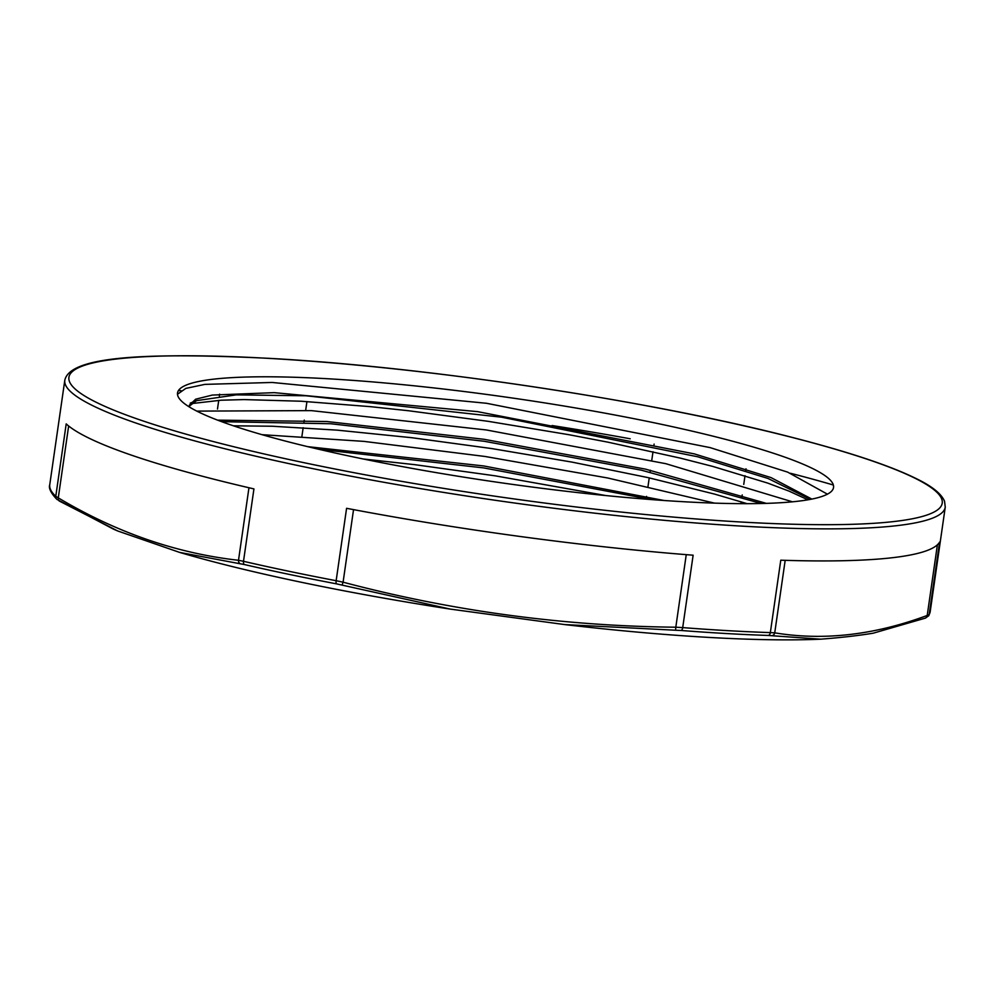 <?xml version="1.0" encoding="UTF-8"?>
<svg xmlns="http://www.w3.org/2000/svg" width="995" height="995" viewBox="0 0 995 995"><rect width="100%" height="100%" fill="white"/><g stroke="black" fill="none" stroke-linecap="round" stroke-linejoin="round"><path stroke-width="1.49" d="M178.391 390.637A444.765 57.374 -171.8 0 1 181.003 390.649M937.402 544.775L927.216 615.457L929.181 614.487A3.557 3.52 -149.9 0 1 928.745 615.743L930.201 611.626A444.765 57.374 -171.8 0 1 929.181 614.487L939.616 542.088A444.765 57.374 -171.8 0 1 780.776 560.197L770.341 632.596A3.557 2.288 91.9 0 1 768.302 635.444L771.809 635.718A3.557 3.196 -81.2 0 0 774.732 632.845L770.341 632.596A444.765 57.374 -171.8 0 1 682.707 627.609L693.129 555.198A444.765 57.374 -171.8 0 1 346.583 508.308L336.148 580.707A3.557 1.169 100.8 0 0 336.521 583.854L342.081 585.11L343.088 582.187L336.148 580.707A444.765 57.374 -171.8 0 1 243.501 561.304L253.936 488.906A444.765 57.374 -171.8 0 1 66.205 423.895L55.782 496.294A444.765 57.374 -171.8 0 1 49.75 484.752L64.799 380.277A444.765 57.374 8.2 0 0 496.841 500.51A444.765 57.374 8.2 0 0 945.25 507.151L944.553 501.293C941.469 493.893 932.303 486.468 917.067 479.018C890.5 465.784 848.598 451.842 791.361 437.191C650.17 400.624 426.27 366.844 268.911 358.337C146.576 352.329 69.849 356.135 64.799 380.277M790.577 473.297A444.765 57.374 -171.8 0 1 833.362 485.025M552.051 425.537A444.765 57.374 -171.8 0 1 630.208 438.783M49.75 484.752C48.506 488.184 50.869 493.047 56.839 499.316L113.069 528.93A411.83 53.133 8.2 0 0 117.671 530.957L59.712 501.244A3.557 2.848 -59.5 0 1 59.439 501.107A3.557 2.848 -59.5 0 1 58.282 497.873L55.782 496.294A3.557 3.458 132.7 0 0 56.839 499.316L56.839 499.316A3.557 3.458 132.7 0 0 56.877 499.353M243.501 561.304L238.501 560.284A3.557 2.96 96.8 0 0 240.38 563.804L244.397 564.551A3.557 1.915 -77 0 1 243.501 561.304M117.671 530.957L179.647 552.412L240.38 563.804M682.707 627.609L675.804 627.211L675.605 630.233L681.152 630.482A3.557 1.604 -85.6 0 0 682.707 627.609M179.647 552.412A411.83 53.133 8.2 0 0 450.312 609.102L564.737 624.586L675.605 630.233M450.312 609.102L342.081 585.11M785.179 560.334L774.732 632.845C823.561 640.879 874.394 635.084 927.216 615.457A3.557 3.084 70 0 1 925.3 618.144L873.212 633.193C858.051 635.668 840.576 637.658 820.763 639.176L771.809 635.718M229.634 424.517A331.397 42.748 8.2 0 0 595.11 494.465A331.397 42.748 8.2 0 0 833.536 487.5A331.397 42.748 8.2 0 0 511.629 397.913A331.397 42.748 8.2 0 0 177.52 392.963A331.397 42.748 8.2 0 0 229.634 424.517M189.398 406.072L196.562 400.649L236.288 394.866L306 395.774L501.53 417.179L697.619 456.755L768.003 478.458L808.549 498.433M221.674 421.669L330.775 423.746L484.117 441.258L641.389 470.187L761.262 503.507M318.922 449.317L483.694 467.911L652.011 499.627M605.843 495.56L495.124 475.821L414.952 464.69L363.212 458.981M747.121 503.669L714.534 494.08L647.869 477.575L572.063 462.115L491.741 448.571L411.806 437.713L337.118 430.138L272.232 426.233L233.427 425.81M807.903 499.813L789.159 491.169L767.68 483.085L712.893 466.456L680.443 458.148L607.87 442.153L568.854 434.691L488.371 421.358L408.696 410.761L370.7 406.681L301.261 401.234L244.036 399.58L221.126 400.214L191.214 403.634M189.597 407.104L189.423 405.102L195.692 399.206L212.345 395.065L274.247 392.652L477.675 411.656L694.286 453.882L771.013 477.588L811.845 499.08M217.582 420.139L326.858 421.519L484.03 439.292L645.457 469.118L766.324 503.37M307.704 446.655L483.781 465.958L664.051 500.497M177.483 394.269L185.816 388.398L204.858 384.381L272.17 382.466L486.567 403.286L710.069 447.601L787.654 472.127L827.417 494.167M196.823 411.109L311.348 410.624L486.306 429.952L665.804 463.682L792.468 501.816M262.058 434.678L363.959 441.382L485.013 456.469L607.746 477.998L714.472 503.122M564.737 624.586A411.83 53.133 8.2 0 0 820.763 639.176M219.634 394.157L219.36 396.072M218.738 400.351L217.482 409.057M740.976 503.657L741.238 501.828M741.947 496.866L742.233 494.95M743.75 484.403L745.006 475.685M745.715 470.722L746.001 468.794M654.113 444.093L653.839 446.009M653.006 451.742L651.75 460.449M650.344 470.237L650.071 472.152M649.237 477.886L647.981 486.605M646.576 496.381L646.302 498.296M301.908 436.419L303.164 427.701M303.985 422.017L304.259 420.101M305.676 410.276L306.933 401.557M248.961 487.749L238.501 560.284C176.438 553.307 116.365 532.499 58.282 497.873L68.643 425.984M686.251 554.663L675.804 627.211C562.909 626.029 451.991 611.017 343.088 582.187L353.536 509.627M244.397 564.551A442.29 57.063 8.2 0 0 336.521 583.854M681.152 630.482A442.29 57.063 8.2 0 0 768.302 635.444M269.21 358.399A441.22 56.926 -171.8 0 1 941.805 499.266A441.22 56.926 -171.8 0 1 305.577 463.023A441.22 56.926 -171.8 0 1 269.21 358.399M930.201 611.626L945.25 507.151M928.745 615.743L925.3 618.144M196.562 400.649L190.219 403.124"/></g></svg>
